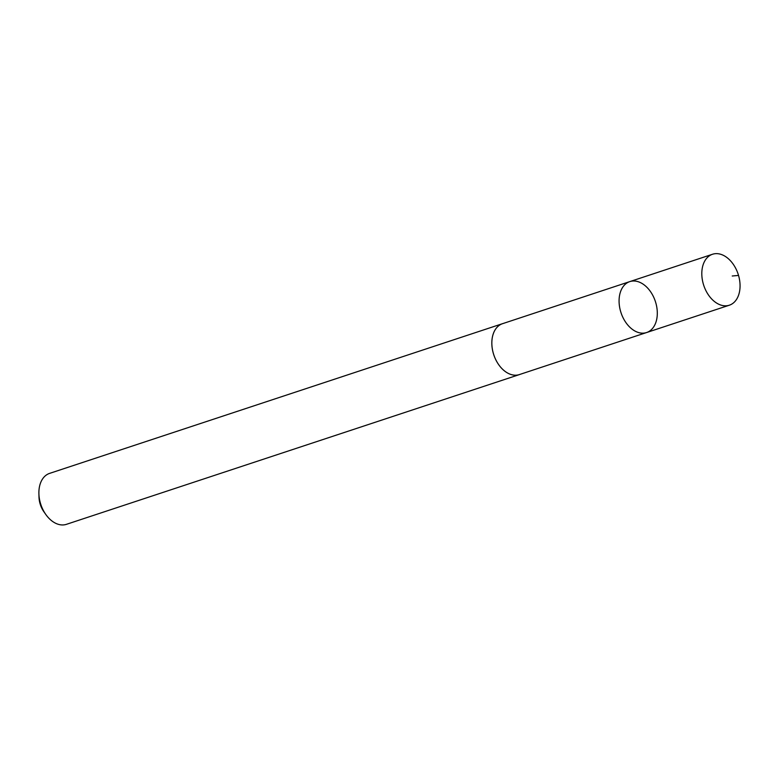 <?xml version="1.0" encoding="UTF-8"?>
<svg xmlns="http://www.w3.org/2000/svg" width="778" height="778" viewBox="0 0 778 778"><rect width="100%" height="100%" fill="white"/><g stroke="black" fill="none" stroke-linecap="round" stroke-linejoin="round"><path stroke-width="1.17" d="M520.074 374.354A26.822 18.089 -108.3 0 1 519.373 374.607A26.802 18.069 -108.3 0 1 514.404 375.171A26.802 18.069 -108.3 0 1 492.805 351.277A26.802 18.069 -108.3 0 1 502.539 323.687L629.772 281.617A26.822 18.079 71.7 0 0 620.037 309.216A26.822 18.079 71.7 0 0 641.636 333.13A26.822 18.079 71.7 0 0 646.606 332.537A26.822 18.079 71.7 0 0 655.358 301.407A26.822 18.079 71.7 0 0 629.772 281.617A26.822 18.079 71.7 0 0 620.037 309.216A26.822 18.079 71.7 0 0 641.636 333.13A26.822 18.079 71.7 0 0 646.606 332.537L729.356 305.2A26.822 18.089 -108.3 0 1 724.386 305.783A26.822 18.089 -108.3 0 1 702.767 281.869A26.822 18.089 -108.3 0 1 712.512 254.26A26.822 18.089 -108.3 0 1 717.481 253.667A26.822 18.089 -108.3 0 1 739.1 277.59A26.822 18.089 -108.3 0 1 729.356 305.2M646.606 332.537L519.364 374.588A26.822 18.089 -108.3 0 1 493.777 354.817A26.822 18.089 -108.3 0 1 502.539 323.667A26.822 18.089 -108.3 0 1 503.249 323.454M519.373 374.607L66.431 524.333A26.822 18.089 -108.3 0 1 45.766 514.423A26.822 18.089 -108.3 0 1 38.9 493.66A26.822 18.089 -108.3 0 1 49.598 473.384L502.539 323.667M45.766 514.423L43.869 511.73A19.08 12.866 -108.3 0 1 38.988 496.957L38.9 493.66M732.234 275.995L738.536 275.431M629.772 281.617L712.512 254.26"/></g></svg>
